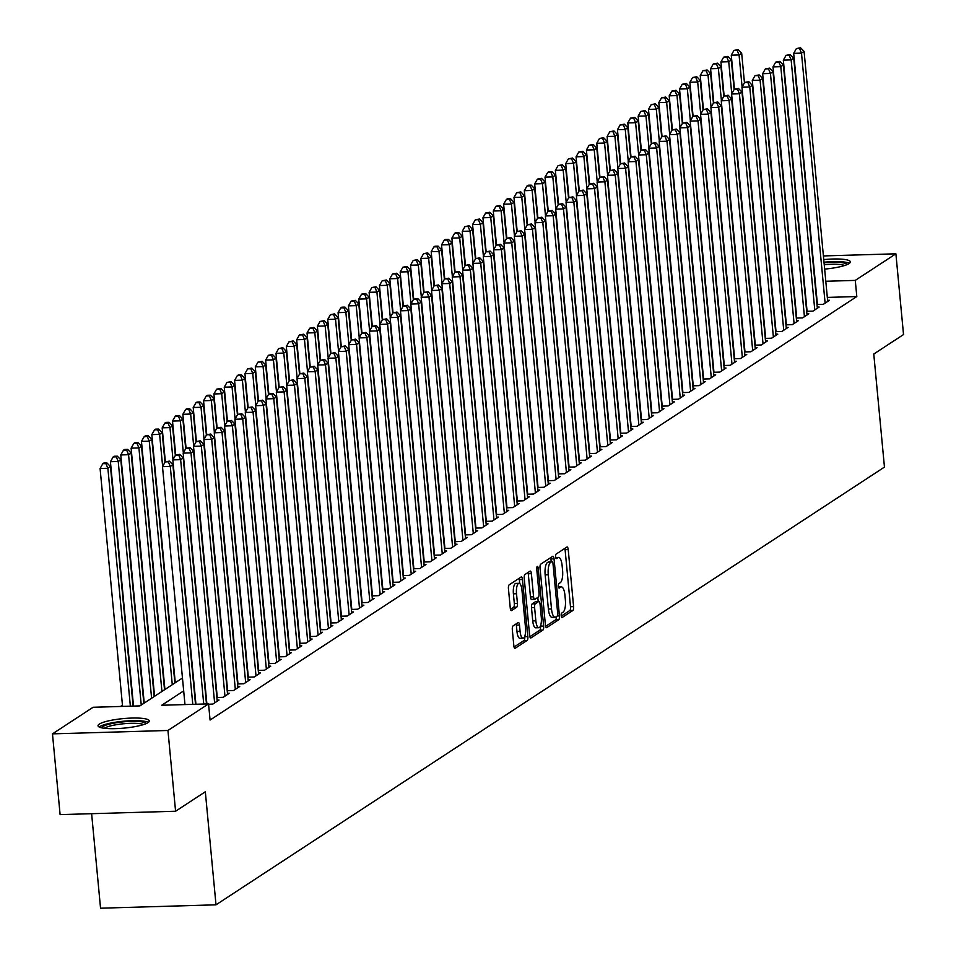<?xml version="1.0" encoding="UTF-8"?>
<svg xmlns="http://www.w3.org/2000/svg" width="956" height="956" viewBox="0 0 956 956"><rect width="100%" height="100%" fill="white"/><g stroke="black" fill="none" stroke-linecap="round" stroke-linejoin="round"><path stroke-width="1.43" d="M561.184 615.772A2.271 0.741 88.3 0 0 561.961 617.576A2.271 0.741 88.3 0 0 562.104 617.528L572.895 610.466A3.238 1.052 88.3 0 0 573.612 606.63L568.211 549.557A3.238 1.052 88.3 0 0 567.099 546.975A3.238 1.052 88.3 0 0 566.896 547.047L556.105 554.11A2.271 0.741 88.3 0 0 555.603 556.798A2.271 0.741 88.3 0 0 556.38 558.603A2.271 0.741 88.3 0 0 556.523 558.555L557.922 557.635A10.373 3.382 88.3 0 1 558.579 557.42A10.373 3.382 88.3 0 1 562.128 565.653L562.582 570.409A10.373 3.382 88.3 0 1 560.288 582.682L558.902 583.602A2.271 0.741 88.3 0 0 558.4 586.291A2.271 0.741 88.3 0 0 559.176 588.083A2.271 0.741 88.3 0 0 559.32 588.036L560.706 587.127A10.373 3.382 88.3 0 1 561.363 586.9A10.373 3.382 88.3 0 1 564.924 595.146L565.366 599.902A10.373 3.382 88.3 0 1 563.084 612.175L561.686 613.095A2.271 0.741 88.3 0 0 561.184 615.772M99.316 724.074A25.752 4.768 174.6 0 1 127.53 718.267A25.752 4.768 174.6 0 1 149.303 720.943A25.752 4.768 174.6 0 1 148.001 722.652A25.752 4.768 174.6 0 1 119.799 728.448A25.752 4.768 174.6 0 1 98.026 725.783A25.752 4.768 174.6 0 1 99.316 724.074M823.749 259.602A25.752 4.768 174.6 0 1 850.35 261.884A25.752 4.768 174.6 0 1 849.048 263.593A25.752 4.768 174.6 0 1 824.646 269.102M513.037 625.917A3.238 1.052 88.3 0 0 512.32 629.753L513.838 645.766A3.238 1.052 88.3 0 0 514.949 648.335A3.238 1.052 88.3 0 0 515.153 648.276L527.138 640.424A3.238 1.052 88.3 0 0 527.855 636.588L522.454 579.515A3.238 1.052 88.3 0 0 521.343 576.934A3.238 1.052 88.3 0 0 521.139 577.006L509.154 584.857A3.238 1.052 88.3 0 0 508.437 588.693L510.265 608.04A3.238 1.052 88.3 0 0 511.376 610.609A3.238 1.052 88.3 0 0 511.591 610.537L516.718 607.18A3.238 1.052 88.3 0 0 517.435 603.344L516.527 593.748A8.664 2.82 88.3 0 1 518.989 583.303A8.664 2.82 88.3 0 1 521.964 590.199L525.513 627.769A8.664 2.82 88.3 0 1 523.052 638.214A8.664 2.82 88.3 0 1 520.076 631.33L519.49 625.069A3.238 1.052 88.3 0 0 518.379 622.487A3.238 1.052 88.3 0 0 518.164 622.559L513.037 625.917M823.403 255.933L895.892 253.806L903.528 334.564L873.772 354.043L884.455 467.102L216.008 904.818L205.325 791.759L175.581 811.238L167.945 730.48L52.472 733.861L93.091 707.273L139.899 705.898L182.465 678.019M895.892 253.806L855.273 280.395L825.805 281.267M183.683 690.889L161.743 705.253L208.551 703.879L210.081 720.035L856.803 296.551L855.273 280.395M208.551 703.879L167.945 730.48M545.422 625.081A3.238 1.052 88.3 0 0 546.533 627.662A3.238 1.052 88.3 0 0 546.736 627.59L558.722 619.739A3.238 1.052 88.3 0 0 559.439 615.903L554.05 558.83A3.238 1.052 88.3 0 0 552.938 556.261A3.238 1.052 88.3 0 0 552.735 556.32L540.749 564.171A3.238 1.052 88.3 0 0 540.032 568.007L545.422 625.081M542.936 630.076L530.95 637.927A3.238 1.052 88.3 0 1 530.747 637.999A3.238 1.052 88.3 0 1 529.636 635.429L524.235 578.356A3.238 1.052 88.3 0 1 524.952 574.52L530.078 571.15A3.238 1.052 88.3 0 1 530.281 571.091A3.238 1.052 88.3 0 1 531.393 573.66L533.579 596.807A3.238 1.052 88.3 0 0 534.691 599.388A3.238 1.052 88.3 0 0 534.906 599.316L538.3 597.082A3.238 1.052 88.3 0 0 539.017 593.246L536.746 569.155A2.271 0.741 88.3 0 1 537.38 566.418A2.271 0.741 88.3 0 1 538.168 568.223L543.653 626.252A3.238 1.052 88.3 0 1 542.936 630.076L539.805 630.171L529.851 636.696M817.01 304.51L823.307 304.331L829.521 300.268L827.597 300.315M806.661 311.286L812.958 311.106L819.173 307.043L817.26 307.091M796.312 318.061L802.622 317.882L808.824 313.819L806.912 313.867M785.963 324.837L792.273 324.658L798.475 320.595L796.563 320.642M775.615 331.613L781.924 331.433L788.126 327.37L786.214 327.418M765.278 338.388L771.576 338.209L777.778 334.146L775.866 334.194M754.929 345.164L761.227 344.985L767.429 340.922L765.517 340.969M744.581 351.939L750.878 351.76L757.092 347.697L755.168 347.745M734.232 358.715L740.53 358.536L746.744 354.473L744.82 354.521M723.883 365.491L730.181 365.312L736.395 361.249L734.471 361.296M713.535 372.266L719.832 372.087L726.046 368.024L724.122 368.072M703.186 379.042L709.483 378.863L715.697 374.8L713.785 374.848M692.837 385.818L699.147 385.638L705.349 381.575L703.437 381.623M682.488 392.593L688.798 392.414L695 388.351L693.088 388.399M672.152 399.369L678.449 399.19L684.651 395.127L682.739 395.175M661.803 406.145L668.101 405.965L674.303 401.902L672.391 401.95M651.454 412.92L657.752 412.741L663.954 408.678L662.042 408.726M641.106 419.696L647.403 419.517L653.617 415.454L651.693 415.502M630.757 426.472L637.055 426.292L643.269 422.229L641.345 422.277M620.408 433.247L626.706 433.068L632.92 429.005L630.996 429.053M610.059 440.023L616.357 439.844L622.571 435.781L620.647 435.828M599.711 446.799L606.008 446.619L612.222 442.556L610.31 442.604M589.362 453.574L595.672 453.395L601.874 449.332L599.962 449.38M579.013 460.35L585.323 460.171L591.525 456.108L589.613 456.167M568.677 467.125L574.974 466.946L581.176 462.883L579.264 462.943M558.328 473.901L564.626 473.722L570.828 469.659L568.916 469.719M547.979 480.677L554.277 480.498L560.491 476.435L558.567 476.494M537.63 487.452L543.928 487.273L550.142 483.21L548.218 483.27M527.282 494.24L533.579 494.049L539.793 489.986L537.87 490.046M516.933 501.016L523.231 500.825L529.445 496.762L527.521 496.821M506.584 507.791L512.882 507.6L519.096 503.537L517.172 503.597M496.236 514.567L502.533 514.376L508.747 510.313L506.835 510.373M485.887 521.343L492.197 521.151L498.399 517.088L496.487 517.148M475.538 528.118L481.848 527.927L488.05 523.864L486.138 523.924M465.202 534.894L471.499 534.703L477.701 530.64L475.789 530.7M454.853 541.67L461.151 541.478L467.353 537.415L465.441 537.475M444.504 548.445L450.802 548.254L457.016 544.191L455.092 544.251M434.155 555.221L440.453 555.03L446.667 550.967L444.743 551.026M423.807 561.997L430.104 561.805L436.318 557.742L434.394 557.802M413.458 568.772L419.756 568.581L425.97 564.518L424.046 564.578M403.109 575.548L409.407 575.357L415.621 571.294L413.697 571.353M392.761 582.324L399.058 582.132L405.272 578.069L403.36 578.129M382.412 589.099L388.722 588.908L394.924 584.845L393.012 584.905M372.063 595.875L378.373 595.684L384.575 591.621L382.663 591.68M361.726 602.65L368.024 602.459L374.226 598.396L372.314 598.456M351.378 609.426L357.675 609.235L363.877 605.172L361.966 605.232M341.029 616.202L347.327 616.011L353.541 611.948L351.617 612.007M330.68 622.977L336.978 622.786L343.192 618.723L341.268 618.783M320.332 629.753L326.629 629.562L332.843 625.499L330.919 625.559M309.983 636.529L316.281 636.337L322.495 632.275L320.571 632.334M299.634 643.304L305.932 643.113L312.146 639.05L310.222 639.11M289.286 650.08L295.595 649.889L301.797 645.826L299.885 645.886M278.937 656.856L285.247 656.664L291.449 652.601L289.537 652.661M268.588 663.631L274.898 663.44L281.1 659.377L279.188 659.437M258.251 670.407L264.549 670.216L270.751 666.153L268.839 666.213M247.903 677.183L254.2 676.991L260.402 672.928L258.49 672.988M237.554 683.958L243.852 683.767L250.066 679.704L248.142 679.764M227.205 690.734L233.503 690.543L239.717 686.48L237.793 686.539M216.857 697.51L223.154 697.318L229.368 693.255L227.444 693.315M208.587 704.225L212.806 704.094L219.02 700.031L217.096 700.091M856.803 296.551L827.322 297.412M122.452 705.193L120.516 706.46M91.621 813.699L100.547 908.2L216.008 904.818M175.581 811.238L60.108 814.62L52.472 733.861M556.129 557.695A10.373 3.382 88.3 0 0 555.723 557.527L558.579 557.42M561.232 616.154L569.776 610.549A3.238 1.052 88.3 0 0 570.493 606.713L565.092 549.64A3.238 1.052 88.3 0 0 564.876 548.374M551.17 561.471L550.931 558.925A3.238 1.052 88.3 0 0 550.704 557.647M545.649 626.347L555.603 619.835A3.238 1.052 88.3 0 0 556.356 616.572M557.193 616.034A2.271 0.741 88.3 0 0 557.695 613.346L552.95 563.251A2.271 0.741 88.3 0 0 552.174 561.447A2.271 0.741 88.3 0 0 552.03 561.495L550.56 562.463A10.373 3.382 88.3 0 0 548.266 574.735L551.504 608.984A10.373 3.382 88.3 0 0 555.066 617.218A10.373 3.382 88.3 0 0 555.711 617.002L557.193 616.034M549.198 561.578A2.271 0.741 88.3 0 0 549.055 561.542A2.271 0.741 88.3 0 0 548.911 561.59L552.03 561.495M555.066 617.218L551.935 617.313A10.373 3.382 88.3 0 1 548.385 609.068L545.147 574.831A10.373 3.382 88.3 0 1 547.441 562.546L548.911 561.59M534.488 599.328L531.775 599.4A3.238 1.052 88.3 0 1 531.572 599.472A3.238 1.052 88.3 0 1 530.461 596.903L528.274 573.755A3.238 1.052 88.3 0 0 528.059 572.477M537.798 597.416L538.18 601.479M540.487 625.893L543.653 626.252M535.85 620.826A8.664 2.82 88.3 0 0 538.826 627.71A8.664 2.82 88.3 0 0 541.287 617.265L540.032 604.025A3.238 1.052 88.3 0 0 538.933 601.455A3.238 1.052 88.3 0 0 538.718 601.527L535.324 603.75A3.238 1.052 88.3 0 0 534.607 607.586L535.85 620.826L532.731 620.922A8.664 2.82 88.3 0 0 535.707 627.805L538.826 627.71M536.017 601.599A3.238 1.052 88.3 0 0 535.802 601.551A3.238 1.052 88.3 0 0 535.599 601.611L538.718 601.527M532.731 620.922L531.488 607.681A3.238 1.052 88.3 0 1 532.205 603.845L535.599 601.611M539.805 630.171A3.238 1.052 88.3 0 0 540.522 626.335M523.052 638.214L519.933 638.309A8.664 2.82 88.3 0 1 516.957 631.414L516.36 625.152A3.238 1.052 88.3 0 0 516.144 623.886M518.989 583.303L515.87 583.399A8.664 2.82 88.3 0 0 513.408 593.843L516.527 593.748M510.492 609.307L513.599 607.275A3.238 1.052 88.3 0 0 514.316 603.439L513.408 593.843M519.717 583.566L519.335 579.611A3.238 1.052 88.3 0 0 519.12 578.332M514.053 647.033L524.019 640.52A3.238 1.052 88.3 0 0 524.736 636.684L524.701 636.385M744.461 82.814L741.665 53.249L739.072 54.946L731.268 55.173L734.483 89.123M737.112 50.31L738.152 49.628L733.993 50.393L737.112 50.31L739.072 54.946L742.095 86.96M738.152 49.628L741.665 53.249M731.268 55.173L733.993 50.393M825.124 303.148L801.487 53.118L804.08 51.421L827.705 301.451M817.428 304.498L793.683 53.345L801.487 53.118L799.527 48.481L800.566 47.8L796.408 48.565L799.527 48.481M796.408 48.565L793.683 53.345M804.08 51.421L800.566 47.8M824.06 262.828A22.287 4.135 174.6 0 1 847.088 264.597M844.602 265.517A20.638 3.824 -5.4 0 0 824.239 264.74M849.418 263.33A25.585 4.744 -5.4 0 0 824 262.219M101.718 727.851A22.287 4.135 174.6 0 1 119.428 722.294A22.287 4.135 174.6 0 1 146.053 723.656M143.555 724.576A20.638 3.824 -5.4 0 0 119.906 724.182A20.638 3.824 -5.4 0 0 104.347 728.281M148.371 722.389A25.585 4.744 -5.4 0 0 118.759 721.756A25.585 4.744 -5.4 0 0 99.197 727.038M734.112 89.589L731.316 60.025L728.723 61.722L720.932 61.949L724.134 95.899M726.763 57.085L727.803 56.404L723.644 57.169L726.763 57.085L728.723 61.722L731.758 93.736M727.803 56.404L731.316 60.025M720.932 61.949L723.644 57.169M723.764 96.365L720.967 66.8L718.374 68.497L710.583 68.724L713.785 102.674M716.414 63.861L717.454 63.18L713.296 63.944L716.414 63.861L718.374 68.497L721.41 100.511M717.454 63.18L720.967 66.8M710.583 68.724L713.296 63.944M713.415 103.152L710.619 73.576L708.038 75.273L700.234 75.5L703.437 109.45M706.066 70.636L707.105 69.955L702.947 70.72L706.066 70.636L708.038 75.273L711.061 107.287M707.105 69.955L710.619 73.576M700.234 75.5L702.947 70.72M703.066 109.928L700.27 80.352L697.689 82.049L689.885 82.276L693.088 116.226M695.729 77.412L696.757 76.731L692.598 77.496L695.729 77.412L697.689 82.049L700.712 114.063M696.757 76.731L700.27 80.352M689.885 82.276L692.598 77.496M814.775 309.923L791.138 59.893L793.731 58.197L817.356 308.226M807.079 311.274L783.334 60.12L791.138 59.893L789.178 55.257L790.218 54.576L786.059 55.34L789.178 55.257M786.059 55.34L783.334 60.12M793.731 58.197L790.218 54.576M804.426 316.699L780.789 66.669L783.382 64.972L807.019 315.002M796.73 318.049L772.986 66.896L780.789 66.669L778.829 62.032L779.869 61.351L775.71 62.116L778.829 62.032M775.71 62.116L772.986 66.896M783.382 64.972L779.869 61.351M794.077 323.475L770.44 73.445L773.034 71.748L796.671 321.778M786.382 324.825L762.649 73.672L770.44 73.445L768.481 68.808L769.52 68.127L765.362 68.892L768.481 68.808M765.362 68.892L762.649 73.672M773.034 71.748L769.52 68.127M783.729 330.25L760.104 80.22L762.685 78.523L786.322 328.553M776.033 331.601L752.3 80.447L760.104 80.22L758.132 75.584L759.172 74.903L755.013 75.667L758.132 75.584M755.013 75.667L752.3 80.447M762.685 78.523L759.172 74.903M692.718 116.704L689.921 87.127L687.34 88.824L679.537 89.051L682.739 123.001M685.38 84.188L686.408 83.507L682.249 84.271L685.38 84.188L687.34 88.824L690.363 120.838M686.408 83.507L689.921 87.127M679.537 89.051L682.249 84.271M773.38 337.026L749.755 86.996L752.336 85.299L775.973 335.329M765.684 338.376L741.952 87.223L749.755 86.996L747.783 82.359L748.823 81.678L744.664 82.443L747.783 82.359M744.664 82.443L741.952 87.223M752.336 85.299L748.823 81.678M682.369 123.479L679.573 93.903L676.991 95.6L669.188 95.827L672.403 129.777M675.032 90.963L676.059 90.282L671.913 91.047L675.032 90.963L676.991 95.6L680.015 127.614M676.059 90.282L679.573 93.903M669.188 95.827L671.913 91.047M763.031 343.801L739.406 93.772L741.987 92.075L765.625 342.105M755.348 345.152L731.603 93.999L739.406 93.772L737.446 89.135L738.474 88.454L734.316 89.219L737.446 89.135M734.316 89.219L731.603 93.999M741.987 92.075L738.474 88.454M672.02 130.255L669.224 100.679L666.643 102.376L658.839 102.603L662.054 136.553M664.683 97.739L665.711 97.058L661.564 97.823L664.683 97.739L666.643 102.376L669.666 134.39M665.711 97.058L669.224 100.679M658.839 102.603L661.564 97.823M752.695 350.577L729.058 100.547L731.639 98.85L755.276 348.88M744.999 351.928L721.254 100.774L729.058 100.547L727.098 95.911L728.125 95.23L723.979 95.994L727.098 95.911M723.979 95.994L721.254 100.774M731.639 98.85L728.125 95.23M661.672 137.031L658.887 107.454L656.294 109.151L648.491 109.378L651.705 143.328M654.334 104.515L655.374 103.834L651.215 104.598L654.334 104.515L656.294 109.151L659.317 141.165M655.374 103.834L658.887 107.454M648.491 109.378L651.215 104.598M742.346 357.353L718.709 107.323L721.29 105.626L744.927 355.656M734.65 358.703L710.905 107.55L718.709 107.323L716.749 102.686L717.777 102.005L713.63 102.77L716.749 102.686M713.63 102.77L710.905 107.55M721.29 105.626L717.777 102.005M651.335 143.806L648.538 114.23L645.945 115.927L638.142 116.154L641.357 150.104M643.986 111.29L645.025 110.609L640.867 111.374L643.986 111.29L645.945 115.927L648.969 147.941M645.025 110.609L648.538 114.23M638.142 116.154L640.867 111.374M640.986 150.582L638.19 121.006L635.597 122.703L627.793 122.93L631.008 156.88M633.637 118.066L634.676 117.385L630.518 118.15L633.637 118.066L635.597 122.703L638.632 154.717M634.676 117.385L638.19 121.006M627.793 122.93L630.518 118.15M630.637 157.358L627.841 127.781L625.248 129.478L617.457 129.705L620.659 163.655M623.288 124.842L624.328 124.161L620.169 124.925L623.288 124.842L625.248 129.478L628.283 161.492M624.328 124.161L627.841 127.781M617.457 129.705L620.169 124.925M620.289 164.133L617.492 134.557L614.899 136.254L607.108 136.481L610.31 170.431M612.939 131.617L613.979 130.936L609.82 131.701L612.939 131.617L614.899 136.254L617.935 168.268M613.979 130.936L617.492 134.557M607.108 136.481L609.82 131.701M609.94 170.909L607.144 141.333L604.562 143.03L596.759 143.257L599.962 177.207M602.591 138.393L603.63 137.712L599.472 138.477L602.591 138.393L604.562 143.03L607.586 175.044M603.63 137.712L607.144 141.333M596.759 143.257L599.472 138.477M599.591 177.685L596.795 148.108L594.214 149.805L586.41 150.032L589.613 183.982M592.254 145.169L593.282 144.487L589.123 145.252L592.254 145.169L594.214 149.805L597.237 181.819M593.282 144.487L596.795 148.108M586.41 150.032L589.123 145.252M589.243 184.46L586.446 154.884L583.865 156.581L576.062 156.808L579.264 190.758M581.905 151.944L582.933 151.263L578.786 152.028L581.905 151.944L583.865 156.581L586.888 188.595M582.933 151.263L586.446 154.884M576.062 156.808L578.786 152.028M578.894 191.236L576.098 161.66L573.516 163.356L565.713 163.584L568.928 197.534M571.557 158.72L572.584 158.039L568.438 158.816L571.557 158.72L573.516 163.356L576.54 195.371M572.584 158.039L576.098 161.66M565.713 163.584L568.438 158.816M568.545 198.011L565.749 168.435L563.168 170.132L555.364 170.359L558.579 204.309M561.208 165.496L562.236 164.814L558.089 165.591L561.208 165.496L563.168 170.132L566.191 202.146M562.236 164.814L565.749 168.435M555.364 170.359L558.089 165.591M558.196 204.787L555.412 175.211L552.819 176.908L545.016 177.135L548.23 211.085M550.859 172.271L551.899 171.59L548.768 171.686L547.74 172.367L550.859 172.271L552.819 176.908L555.842 208.922M551.899 171.59L555.412 175.211M545.016 177.135L547.74 172.367M547.86 211.563L545.063 181.987L542.47 183.683L534.667 183.911L537.881 217.86M540.51 179.047L541.55 178.366L537.392 179.142L540.51 179.047L542.47 183.683L545.494 215.698M541.55 178.366L545.063 181.987M534.667 183.911L537.392 179.142M537.511 218.338L534.715 188.762L532.122 190.459L524.318 190.686L527.533 224.636M530.162 185.823L531.201 185.141L528.082 185.237L527.043 185.918L530.162 185.823L532.122 190.459L535.157 222.473M531.201 185.141L534.715 188.762M524.318 190.686L527.043 185.918M731.997 364.128L708.36 114.099L710.941 112.402L734.578 362.432M724.301 365.479L700.557 114.326L708.36 114.099L706.4 109.462L707.428 108.781L703.281 109.546L706.4 109.462M703.281 109.546L700.557 114.326M710.941 112.402L707.428 108.781M721.649 370.904L698.011 120.874L700.605 119.177L724.23 369.207M713.953 372.254L690.208 121.101L698.011 120.874L696.052 116.238L697.091 115.557L692.933 116.321L696.052 116.238M692.933 116.321L690.208 121.101M700.605 119.177L697.091 115.557M711.3 377.68L687.663 127.65L690.256 125.953L713.881 375.983M703.604 379.03L679.859 127.877L687.663 127.65L685.703 123.013L686.743 122.332L682.584 123.097L685.703 123.013M682.584 123.097L679.859 127.877M690.256 125.953L686.743 122.332M700.951 384.455L677.314 134.426L679.907 132.729L703.544 382.759M693.255 385.806L669.511 134.653L677.314 134.426L675.354 129.789L676.394 129.108L672.235 129.873L675.354 129.789M672.235 129.873L669.511 134.653M679.907 132.729L676.394 129.108M690.602 391.231L666.965 141.201L669.558 139.504L693.196 389.534M682.907 392.581L659.174 141.428L666.965 141.201L665.006 136.565L666.045 135.883L661.887 136.648L665.006 136.565M661.887 136.648L659.174 141.428M669.558 139.504L666.045 135.883M680.254 398.007L656.629 147.977L659.21 146.28L682.847 396.31M672.558 399.357L648.825 148.204L656.629 147.977L654.657 143.34L655.697 142.659L651.538 143.424L654.657 143.34M651.538 143.424L648.825 148.204M659.21 146.28L655.697 142.659M669.905 404.782L646.28 154.752L648.861 153.056L672.498 403.085M662.209 406.133L638.477 154.98L646.28 154.752L644.308 150.116L645.348 149.435L641.189 150.2L644.308 150.116M641.189 150.2L638.477 154.98M648.861 153.056L645.348 149.435M659.556 411.558L635.931 161.528L638.512 159.831L662.15 409.861M651.873 412.908L628.128 161.755L635.931 161.528L633.971 156.892L634.999 156.21L630.841 156.987L633.971 156.892M630.841 156.987L628.128 161.755M638.512 159.831L634.999 156.21M649.22 418.334L625.582 168.304L628.164 166.607L651.801 416.637M641.524 419.684L617.779 168.531L625.582 168.304L623.623 163.667L624.65 162.986L620.504 163.763L623.623 163.667M620.504 163.763L617.779 168.531M628.164 166.607L624.65 162.986M638.871 425.109L615.234 175.079L617.815 173.383L641.452 423.412M631.175 426.46L607.43 175.306L615.234 175.079L613.274 170.443L614.302 169.762L610.155 170.538L613.274 170.443M610.155 170.538L607.43 175.306M617.815 173.383L614.302 169.762M628.522 431.885L604.885 181.855L607.466 180.158L631.103 430.188M620.826 433.235L597.082 182.082L604.885 181.855L602.925 177.219L603.953 176.537L599.806 177.314L602.925 177.219M599.806 177.314L597.082 182.082M607.466 180.158L603.953 176.537M618.173 438.661L594.536 188.631L597.13 186.934L620.755 436.964M610.478 440.011L586.733 188.858L594.536 188.631L592.577 183.994L593.616 183.313L589.458 184.09L592.577 183.994M589.458 184.09L586.733 188.858M597.13 186.934L593.616 183.313M527.162 225.114L524.366 195.538L521.773 197.235L513.981 197.462L517.184 231.412M519.813 192.598L520.853 191.917L516.694 192.694L519.813 192.598L521.773 197.235L524.808 229.249M520.853 191.917L524.366 195.538M513.981 197.462L516.694 192.694M516.814 231.89L514.017 202.314L511.424 204.01L503.633 204.237L506.835 238.187M509.464 199.374L510.504 198.693L507.385 198.788L506.345 199.469L509.464 199.374L511.424 204.01L514.459 236.024M510.504 198.693L514.017 202.314M503.633 204.237L506.345 199.469M506.465 238.665L503.669 209.089L501.087 210.786L493.284 211.013L496.487 244.963M499.116 206.149L500.155 205.468L495.997 206.245L499.116 206.149L501.087 210.786L504.111 242.8M500.155 205.468L503.669 209.089M493.284 211.013L495.997 206.245M496.116 245.441L493.32 215.865L490.739 217.562L482.935 217.789L486.138 251.739M488.779 212.925L489.807 212.244L485.648 213.021L488.779 212.925L490.739 217.562L493.762 249.576M489.807 212.244L493.32 215.865M482.935 217.789L485.648 213.021M607.825 445.436L584.188 195.406L586.781 193.709L610.406 443.739M600.129 446.787L576.384 195.633L584.188 195.406L582.228 190.77L583.268 190.089L579.109 190.865L582.228 190.77M579.109 190.865L576.384 195.633M586.781 193.709L583.268 190.089M597.476 452.212L573.839 202.182L576.432 200.485L600.069 450.515M589.78 453.562L566.036 202.409L573.839 202.182L571.879 197.545L572.919 196.864L568.76 197.641L571.879 197.545M568.76 197.641L566.036 202.409M576.432 200.485L572.919 196.864M587.127 458.988L563.49 208.958L566.083 207.261L589.721 457.291M579.432 460.338L555.699 209.185L563.49 208.958L561.53 204.321L562.57 203.64L558.412 204.417L561.53 204.321M558.412 204.417L555.699 209.185M566.083 207.261L562.57 203.64M576.779 465.763L553.154 215.733L555.735 214.036L579.372 464.066M569.083 467.114L545.35 215.96L553.154 215.733L551.182 211.097L552.221 210.416L548.063 211.192L551.182 211.097M548.063 211.192L545.35 215.96M555.735 214.036L552.221 210.416M485.768 252.217L482.971 222.64L480.39 224.337L472.587 224.564L475.789 258.514M478.43 219.701L479.458 219.02L475.311 219.796L478.43 219.701L480.39 224.337L483.413 256.351M479.458 219.02L482.971 222.64M472.587 224.564L475.311 219.796M566.43 472.539L542.805 222.509L545.386 220.812L569.023 470.842M558.734 473.889L535.001 222.736L542.805 222.509L540.833 217.872L541.873 217.191L537.714 217.968L540.833 217.872M537.714 217.968L535.001 222.736M545.386 220.812L541.873 217.191M475.419 258.992L472.623 229.416L470.041 231.113L462.238 231.34L465.453 265.29M468.082 226.476L469.109 225.795L464.963 226.572L468.082 226.476L470.041 231.113L473.065 263.127M469.109 225.795L472.623 229.416M462.238 231.34L464.963 226.572M556.093 479.315L532.456 229.285L535.037 227.588L558.674 477.618M548.397 480.665L524.653 229.512L532.456 229.285L530.496 224.648L531.524 223.967L527.365 224.744L530.496 224.648M527.365 224.744L524.653 229.512M535.037 227.588L531.524 223.967M465.07 265.768L462.274 236.192L459.693 237.889L451.889 238.116L455.104 272.066M457.733 233.252L458.76 232.571L455.642 232.666L454.614 233.348L457.733 233.252L459.693 237.889L462.716 269.903M458.76 232.571L462.274 236.192M451.889 238.116L454.614 233.348M545.745 486.09L522.107 236.06L524.689 234.363L548.326 484.393M538.049 487.44L514.304 236.287L522.107 236.06L520.148 231.424L521.175 230.743L517.029 231.519L520.148 231.424M517.029 231.519L514.304 236.287M524.689 234.363L521.175 230.743M454.721 272.544L451.937 242.967L449.344 244.664L441.541 244.891L444.755 278.841M447.384 240.028L448.424 239.347L445.293 239.442L444.265 240.123L447.384 240.028L449.344 244.664L452.367 276.678M448.424 239.347L451.937 242.967M441.541 244.891L444.265 240.123M535.396 492.866L511.759 242.836L514.34 241.139L537.977 491.169M527.7 494.216L503.955 243.063L511.759 242.836L509.799 238.199L510.827 237.518L506.68 238.295L509.799 238.199M506.68 238.295L503.955 243.063M514.34 241.139L510.827 237.518M444.385 279.319L441.588 249.743L438.995 251.44L431.192 251.667L434.406 285.617M437.035 246.803L438.075 246.122L434.956 246.218L433.916 246.899L437.035 246.803L438.995 251.44L442.019 283.454M438.075 246.122L441.588 249.743M431.192 251.667L433.916 246.899M525.047 499.641L501.41 249.612L504.003 247.915L527.628 497.945M517.351 500.992L493.607 249.839L501.41 249.612L499.45 244.975L500.478 244.294L496.331 245.071L499.45 244.975M496.331 245.071L493.607 249.839M504.003 247.915L500.478 244.294M434.036 286.095L431.24 256.519L428.647 258.216L420.843 258.443L424.058 292.393M426.687 253.579L427.726 252.898L423.568 253.675L426.687 253.579L428.647 258.216L431.682 290.23M427.726 252.898L431.24 256.519M420.843 258.443L423.568 253.675M514.698 506.417L491.061 256.387L493.655 254.69L517.28 504.72M507.003 507.779L483.258 256.614L491.061 256.387L489.102 251.751L490.141 251.07L485.983 251.846L489.102 251.751M485.983 251.846L483.258 256.614M493.655 254.69L490.141 251.07M423.687 292.871L420.891 263.294L418.298 264.991L410.506 265.218L413.709 299.168M416.338 260.355L417.378 259.674L413.219 260.45L416.338 260.355L418.298 264.991L421.333 297.005M417.378 259.674L420.891 263.294M410.506 265.218L413.219 260.45M504.35 513.193L480.713 263.163L483.306 261.466L506.931 511.496M496.654 514.555L472.909 263.39L480.713 263.163L478.753 258.526L479.793 257.845L475.634 258.622L478.753 258.526M475.634 258.622L472.909 263.39M483.306 261.466L479.793 257.845M413.339 299.646L410.542 270.07L407.961 271.767L400.158 271.994L403.36 305.944M405.989 267.13L407.029 266.449L402.87 267.226L405.989 267.13L407.961 271.767L410.984 303.781M407.029 266.449L410.542 270.07M400.158 271.994L402.87 267.226M494.001 519.968L470.364 269.939L472.957 268.242L496.594 518.272M486.305 521.331L462.561 270.166L470.364 269.939L468.404 265.302L469.444 264.621L465.285 265.398L468.404 265.302M465.285 265.398L462.561 270.166M472.957 268.242L469.444 264.621M402.99 306.422L400.194 276.846L397.612 278.543L389.809 278.77L393.012 312.72M395.641 273.906L396.68 273.225L392.522 274.002L395.641 273.906L397.612 278.543L400.636 310.557M396.68 273.225L400.194 276.846M389.809 278.77L392.522 274.002M483.652 526.744L460.015 276.714L462.608 275.017L486.245 525.047M475.957 528.106L452.224 276.941L460.015 276.714L458.055 272.078L459.095 271.396L454.937 272.173L458.055 272.078M454.937 272.173L452.224 276.941M462.608 275.017L459.095 271.396M392.641 313.198L389.845 283.621L387.264 285.318L379.46 285.545L382.663 319.495M385.304 280.682L386.332 280L382.173 280.777L385.304 280.682L387.264 285.318L390.287 317.332M386.332 280L389.845 283.621M379.46 285.545L382.173 280.777M473.304 533.52L449.679 283.49L452.26 281.793L475.897 531.823M465.608 534.882L441.875 283.717L449.679 283.49L447.707 278.853L448.746 278.172L444.588 278.949L447.707 278.853M444.588 278.949L441.875 283.717M452.26 281.793L448.746 278.172M382.292 319.973L379.496 290.397L376.915 292.094L369.112 292.321L372.314 326.271M374.955 287.457L375.983 286.776L371.836 287.553L374.955 287.457L376.915 292.094L379.938 324.108M375.983 286.776L379.496 290.397M369.112 292.321L371.836 287.553M462.955 540.295L439.33 290.266L441.911 288.569L465.548 538.598M455.259 541.658L431.526 290.493L439.33 290.266L437.37 285.629L438.398 284.948L434.239 285.725L437.37 285.629M434.239 285.725L431.526 290.493M441.911 288.569L438.398 284.948M371.944 326.749L369.147 297.185L366.566 298.87L358.763 299.097L361.977 333.046M364.606 294.233L365.634 293.552L362.515 293.647L361.488 294.329L364.606 294.233L366.566 298.87L369.59 330.884M365.634 293.552L369.147 297.185M358.763 299.097L361.488 294.329M452.618 547.071L428.981 297.041L431.562 295.356L455.199 545.374M444.922 548.433L421.178 297.268L428.981 297.041L427.021 292.405L428.049 291.723L423.89 292.5L427.021 292.405M423.89 292.5L421.178 297.268M431.562 295.356L428.049 291.723M361.595 333.525L358.799 303.96L356.218 305.645L348.414 305.872L351.629 339.822M354.258 301.009L355.285 300.327L351.139 301.104L354.258 301.009L356.218 305.645L359.241 337.659M355.285 300.327L358.799 303.96M348.414 305.872L351.139 301.104M442.27 553.847L418.632 303.817L421.214 302.132L444.851 552.15M434.574 555.209L410.829 304.044L418.632 303.817L416.673 299.18L417.7 298.499L413.554 299.276L416.673 299.18M413.554 299.276L410.829 304.044M421.214 302.132L417.7 298.499M351.246 340.3L348.462 310.736L345.869 312.421L338.065 312.648L341.28 346.598M343.909 307.784L344.949 307.103L341.818 307.199L340.79 307.88L343.909 307.784L345.869 312.421L348.892 344.435M344.949 307.103L348.462 310.736M338.065 312.648L340.79 307.88M431.921 560.622L408.284 310.592L410.865 308.908L434.502 558.925M424.225 561.985L400.48 310.82L408.284 310.592L406.324 305.956L407.352 305.275L403.205 306.051L406.324 305.956M403.205 306.051L400.48 310.82M410.865 308.908L407.352 305.275M340.91 347.076L338.113 317.512L335.52 319.196L327.717 319.424L330.931 353.373M333.56 314.56L334.6 313.879L330.441 314.655L333.56 314.56L335.52 319.196L338.544 351.21M334.6 313.879L338.113 317.512M327.717 319.424L330.441 314.655M421.572 567.398L397.935 317.368L400.528 315.683L424.153 565.701M413.876 568.76L390.132 317.595L397.935 317.368L395.975 312.731L397.015 312.05L392.856 312.827L395.975 312.731M392.856 312.827L390.132 317.595M400.528 315.683L397.015 312.05M330.561 353.851L327.765 324.287L325.171 325.972L317.368 326.199L320.583 360.149M323.212 321.335L324.251 320.654L320.093 321.431L323.212 321.335L325.171 325.972L328.207 357.986M324.251 320.654L327.765 324.287M317.368 326.199L320.093 321.431M411.223 574.174L387.586 324.144L390.179 322.459L413.805 572.477M403.528 575.536L379.783 324.371L387.586 324.144L385.627 319.507L386.666 318.826L382.508 319.603L385.627 319.507M382.508 319.603L379.783 324.371M390.179 322.459L386.666 318.826M320.212 360.627L317.416 331.063L314.823 332.748L307.031 332.975L310.234 366.925M312.863 328.111L313.903 327.43L309.744 328.207L312.863 328.111L314.823 332.748L317.858 364.762M313.903 327.43L317.416 331.063M307.031 332.975L309.744 328.207M400.875 580.949L377.238 330.919L379.831 329.234L403.456 579.252M393.179 582.312L369.434 331.146L377.238 330.919L375.278 326.283L376.317 325.602L372.159 326.378L375.278 326.283M372.159 326.378L369.434 331.146M379.831 329.234L376.317 325.602M309.864 367.403L307.067 337.838L304.486 339.523L296.683 339.75L299.885 373.7M302.514 334.887L303.554 334.206L299.395 334.982L302.514 334.887L304.486 339.523L307.509 371.537M303.554 334.206L307.067 337.838M296.683 339.75L299.395 334.982M390.526 587.725L366.889 337.695L369.482 336.01L393.119 586.028M382.83 589.087L359.086 337.922L366.889 337.695L364.929 333.058L365.969 332.377L361.81 333.154L364.929 333.058M361.81 333.154L359.086 337.922M369.482 336.01L365.969 332.377M299.515 374.178L296.719 344.614L294.137 346.299L286.334 346.526L289.537 380.476M292.166 341.662L293.205 340.981L289.047 341.758L292.166 341.662L294.137 346.299L297.161 378.313M293.205 340.981L296.719 344.614M286.334 346.526L289.047 341.758M380.177 594.501L356.54 344.471L359.133 342.786L382.77 592.804M372.481 595.863L348.749 344.698L356.54 344.471L354.58 339.834L355.62 339.153L351.461 339.93L354.58 339.834M351.461 339.93L348.749 344.698M359.133 342.786L355.62 339.153M289.166 380.954L286.37 351.39L283.789 353.075L275.985 353.302L279.188 387.252M281.829 348.438L282.856 347.757L278.698 348.534L281.829 348.438L283.789 353.075L286.812 385.089M282.856 347.757L286.37 351.39M275.985 353.302L278.698 348.534M369.829 601.276L346.203 351.246L348.785 349.561L372.422 599.579M362.133 602.639L338.4 351.473L346.203 351.246L344.232 346.61L345.271 345.929L341.113 346.705L344.232 346.61M341.113 346.705L338.4 351.473M348.785 349.561L345.271 345.929M278.817 387.73L276.021 358.165L273.44 359.85L265.637 360.077L268.839 394.027M271.48 355.214L272.508 354.533L268.361 355.309L271.48 355.214L273.44 359.85L276.463 391.864M272.508 354.533L276.021 358.165M265.637 360.077L268.361 355.309M359.48 608.052L335.855 358.022L338.436 356.337L362.073 606.355M351.796 609.414L328.051 358.249L335.855 358.022L333.895 353.385L334.923 352.704L330.764 353.481L333.895 353.385M330.764 353.481L328.051 358.249M338.436 356.337L334.923 352.704M268.469 394.505L265.672 364.941L263.091 366.626L255.288 366.853L258.502 400.803M261.131 361.989L262.159 361.308L258.012 362.085L261.131 361.989L263.091 366.626L266.115 398.64M262.159 361.308L265.672 364.941M255.288 366.853L258.012 362.085M349.143 614.827L325.506 364.798L328.087 363.113L351.724 613.131M341.447 616.19L317.703 365.025L325.506 364.798L323.546 360.161L324.574 359.48L320.415 360.257L323.546 360.161M320.415 360.257L317.703 365.025M328.087 363.113L324.574 359.48M258.12 401.281L255.336 371.717L252.743 373.402L244.939 373.629L248.154 407.579M250.783 368.765L251.81 368.084L247.664 368.861L250.783 368.765L252.743 373.402L255.766 405.416M251.81 368.084L255.336 371.717M244.939 373.629L247.664 368.861M338.794 621.603L315.157 371.573L317.739 369.888L341.376 619.906M331.099 622.965L307.354 371.8L315.157 371.573L313.198 366.937L314.225 366.256L310.079 367.032L313.198 366.937M310.079 367.032L307.354 371.8M317.739 369.888L314.225 366.256M247.771 408.057L244.987 378.492L242.394 380.177L234.59 380.404L237.805 414.354M240.434 375.541L241.474 374.86L238.343 374.955L237.315 375.636L240.434 375.541L242.394 380.177L245.417 412.191M241.474 374.86L244.987 378.492M234.59 380.404L237.315 375.636M328.446 628.379L304.809 378.349L307.39 376.664L331.027 626.682M320.75 629.741L297.005 378.588L304.809 378.349L302.849 373.712L303.877 373.031L299.73 373.808L302.849 373.712M299.73 373.808L297.005 378.588M307.39 376.664L303.877 373.031M237.435 414.832L234.638 385.268L232.045 386.953L224.242 387.192L227.456 421.13M230.085 382.316L231.125 381.635L226.966 382.412L230.085 382.316L232.045 386.953L235.068 418.967M231.125 381.635L234.638 385.268M224.242 387.192L226.966 382.412M318.097 635.154L294.46 385.125L297.053 383.44L320.678 633.458M310.401 636.517L286.657 385.364L294.46 385.125L292.5 380.488L293.54 379.807L289.381 380.584L292.5 380.488M289.381 380.584L286.657 385.364M297.053 383.44L293.54 379.807M227.086 421.608L224.29 392.044L221.696 393.729L213.893 393.968L217.108 427.906M219.737 389.092L220.776 388.411L216.618 389.188L219.737 389.092L221.696 393.729L224.732 425.743M220.776 388.411L224.29 392.044M213.893 393.968L216.618 389.188M307.748 641.93L284.111 391.9L286.704 390.215L310.33 640.233M300.053 643.292L276.308 392.139L284.111 391.9L282.151 387.264L283.191 386.583L279.033 387.359L282.151 387.264M279.033 387.359L276.308 392.139M286.704 390.215L283.191 386.583M216.737 428.384L213.941 398.819L211.348 400.504L203.556 400.743L206.759 434.681M209.388 395.868L210.428 395.187L207.309 395.282L206.269 395.963L209.388 395.868L211.348 400.504L214.383 432.518M210.428 395.187L213.941 398.819M203.556 400.743L206.269 395.963M297.4 648.706L273.763 398.676L276.356 396.991L299.993 647.009M289.704 650.068L265.959 398.915L273.763 398.676L271.803 394.039L272.842 393.37L268.684 394.135L271.803 394.039M268.684 394.135L265.959 398.915M276.356 396.991L272.842 393.37M206.388 435.159L203.592 405.595L201.011 407.28L193.208 407.519L196.41 441.457M199.039 402.643L200.079 401.974L196.96 402.058L195.92 402.739L199.039 402.643L201.011 407.28L204.034 439.294M200.079 401.974L203.592 405.595M193.208 407.519L195.92 402.739M287.051 655.481L263.414 405.452L266.007 403.767L289.644 653.785M279.355 656.844L255.622 405.691L263.414 405.452L261.454 400.815L262.494 400.146L258.335 400.911L261.454 400.815M258.335 400.911L255.622 405.691M266.007 403.767L262.494 400.146M196.04 441.935L193.243 412.371L190.662 414.056L182.859 414.295L186.061 448.233M188.702 409.419L189.73 408.75L186.611 408.833L185.572 409.515L188.702 409.419L190.662 414.056L193.686 446.07M189.73 408.75L193.243 412.371M182.859 414.295L185.572 409.515M276.702 662.257L253.065 412.227L255.658 410.542L279.295 660.56M269.006 663.619L245.274 412.466L253.065 412.227L251.105 407.591L252.145 406.921L247.986 407.686L251.105 407.591M247.986 407.686L245.274 412.466M255.658 410.542L252.145 406.921M185.691 448.711L182.895 419.146L180.314 420.831L172.51 421.07L175.713 455.008M178.354 416.195L179.381 415.525L176.263 415.609L175.223 416.29L178.354 416.195L180.314 420.831L183.337 452.845M179.381 415.525L182.895 419.146M172.51 421.07L175.223 416.29M266.354 669.033L242.728 419.003L245.31 417.318L268.947 667.336M258.658 670.395L234.925 419.242L242.728 419.003L240.757 414.366L241.796 413.697L237.638 414.462L240.757 414.366M237.638 414.462L234.925 419.242M245.31 417.318L241.796 413.697M175.342 455.486L172.546 425.922L169.965 427.607L162.161 427.846L165.364 461.784M168.005 422.97L169.033 422.301L165.914 422.385L164.886 423.066L168.005 422.97L169.965 427.607L172.988 459.621M169.033 422.301L172.546 425.922M162.161 427.846L164.886 423.066M256.005 675.808L232.38 425.779L234.961 424.094L258.598 674.111M248.321 677.171L224.576 426.018L232.38 425.779L230.42 421.142L231.448 420.473L227.289 421.238L230.42 421.142M227.289 421.238L224.576 426.018M234.961 424.094L231.448 420.473M164.994 462.262L162.197 432.698L159.616 434.383L151.813 434.622L175.271 682.739M157.656 429.746L158.684 429.077L155.565 429.16L154.537 429.841L157.656 429.746L159.616 434.383L162.639 466.397M158.684 429.077L162.197 432.698M151.813 434.622L154.537 429.841M245.668 682.584L222.031 432.554L224.612 430.869L248.249 680.887M237.972 683.946L214.228 432.793L222.031 432.554L220.071 427.918L221.099 427.248L216.94 428.013L220.071 427.918M216.94 428.013L214.228 432.793M224.612 430.869L221.099 427.248M174.876 682.99L151.861 439.473L149.267 441.158L141.464 441.397L164.922 689.515M147.308 436.522L148.335 435.852L145.216 435.936L144.189 436.617L147.308 436.522L149.267 441.158L172.283 684.687M148.335 435.852L151.861 439.473M141.464 441.397L144.189 436.617M235.319 689.36L211.682 439.33L214.264 437.645L237.901 687.663M227.624 690.722L203.879 439.569L211.682 439.33L209.723 434.693L210.75 434.024L206.604 434.789L209.723 434.693M206.604 434.789L203.879 439.569M214.264 437.645L210.75 434.024M164.528 689.766L141.512 446.249L138.919 447.934L131.115 448.173L154.573 696.291M136.959 443.297L137.999 442.628L134.868 442.712L133.84 443.393L136.959 443.297L138.919 447.934L161.934 691.463M137.999 442.628L141.512 446.249M131.115 448.173L133.84 443.393M224.971 696.135L201.334 446.105L203.915 444.421L227.552 694.438M217.275 697.498L193.53 446.344L201.334 446.105L199.374 441.469L200.401 440.8L196.255 441.564L199.374 441.469M196.255 441.564L193.53 446.344M203.915 444.421L200.401 440.8M154.179 696.542L131.163 453.025L128.57 454.709L120.767 454.948L144.225 703.066M126.61 450.073L127.65 449.404L124.531 449.487L123.491 450.168L126.61 450.073L128.57 454.709L151.598 698.238M127.65 449.404L131.163 453.025M120.767 454.948L123.491 450.168M214.622 702.911L190.985 452.881L193.578 451.196L217.203 701.214M206.89 703.939L183.182 453.12L190.985 452.881L189.025 448.245L190.065 447.575L185.906 448.34L189.025 448.245M185.906 448.34L183.182 453.12M193.578 451.196L190.065 447.575M143.83 703.317L120.814 459.8L118.221 461.485L110.418 461.724L133.517 706.078M116.262 456.849L117.301 456.179L114.182 456.263L113.143 456.944L116.262 456.849L118.221 461.485L141.249 705.014M117.301 456.179L120.814 459.8M110.418 461.724L113.143 456.944M203.736 704.022L180.636 459.669L183.229 457.972L206.472 703.951M195.932 704.249L172.833 459.896L180.636 459.669L178.676 455.02L179.716 454.351L175.557 455.116L178.676 455.02M175.557 455.116L172.833 459.896M183.229 457.972L179.716 454.351M133.111 706.09L110.466 466.576L107.873 468.273L100.081 468.5L122.571 706.4M105.913 463.624L106.953 462.955L103.834 463.039L102.794 463.72L105.913 463.624L107.873 468.273L130.363 706.173M106.953 462.955L110.466 466.576M100.081 468.5L102.794 463.72M192.777 704.345L170.288 466.444L172.881 464.747L195.514 704.261M184.974 704.572L162.484 466.671L170.288 466.444L168.328 461.796L169.367 461.127L165.209 461.891L168.328 461.796M165.209 461.891L162.484 466.671M172.881 464.747L169.367 461.127M558.555 587.187L560.706 587.127M555.759 557.707L557.922 557.635M565.092 549.64L568.211 549.557M570.493 606.713L573.612 606.63M569.776 610.549L572.895 610.466M550.931 558.925L554.05 558.83M557.264 615.963L559.439 615.903M555.603 619.835L558.722 619.739M547.441 562.546L550.56 562.463M545.147 574.831L548.266 574.735M548.385 609.068L551.504 608.984M528.274 573.755L531.393 573.66M530.461 596.903L533.579 596.807M536.71 568.258L538.168 568.223M532.205 603.845L535.324 603.75M531.488 607.681L534.607 607.586M516.36 625.152L519.49 625.069M516.957 631.414L520.076 631.33M514.316 603.439L517.435 603.344M513.599 607.275L516.718 607.18M519.335 579.611L522.454 579.515M524.736 636.684L527.855 636.588M524.019 640.52L527.138 640.424M558.507 586.984L561.363 586.9M549.055 561.542L552.174 561.447M531.572 599.472L534.691 599.388M535.802 601.551L538.933 601.455"/></g></svg>
